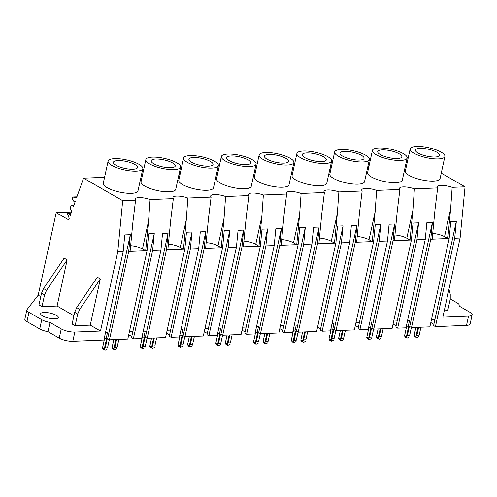 <?xml version="1.0" encoding="UTF-8"?>
<svg xmlns="http://www.w3.org/2000/svg" width="497" height="497" viewBox="0 0 497 497"><rect width="100%" height="100%" fill="white"/><g stroke="black" fill="none" stroke-linecap="round" stroke-linejoin="round"><path stroke-width="0.75" d="M449.158 238.473L430.781 239.219L411.516 327.585L429.893 326.84L449.158 238.473L450.798 221.525L456.333 221.302L454.699 238.249L460.11 238.032L442.858 317.161L468.534 316.123A9.872 2.839 12.3 0 0 472.15 314.756A9.872 2.839 12.3 0 0 470.056 312.346L458.806 305.872A9.872 2.839 12.3 0 0 459.203 305.288A9.872 2.839 12.3 0 0 457.11 302.884L450.263 298.945L447.71 310.65L444.243 310.793M441.274 173.136L465.055 186.822L460.11 238.032M465.055 186.822L452.164 187.344L450.649 208.74L447.772 238.529L444.56 236.684A10.201 2.932 12.3 0 0 432.719 233.453M452.164 187.344A10.201 2.932 12.3 0 0 437.261 186.791A10.201 2.932 12.3 0 0 437.671 187.928L435.043 209.374L432.166 239.163M104.569 177.317L83.564 178.168L122.691 200.676L117.752 251.892L100.493 331.021L74.817 332.058L72.804 341.296L103.892 340.035L123.163 251.668L124.778 234.913L130.32 234.69L128.698 251.445L130.084 251.389L132.96 221.6L135.588 200.154L122.691 200.676M135.588 200.154A10.201 2.932 -167.7 0 1 135.178 199.017A10.201 2.932 -167.7 0 1 150.082 199.57L148.566 220.972L145.689 250.761L130.084 251.389M437.671 187.928L414.399 188.872A10.201 2.932 -167.7 0 0 399.501 188.32A10.201 2.932 -167.7 0 0 399.911 189.456L376.639 190.401A10.201 2.932 -167.7 0 0 361.741 189.848A10.201 2.932 -167.7 0 0 362.151 190.985L338.879 191.929A10.201 2.932 -167.7 0 0 323.982 191.376A10.201 2.932 -167.7 0 0 324.386 192.513L301.12 193.457A10.201 2.932 -167.7 0 0 286.222 192.904A10.201 2.932 -167.7 0 0 286.626 194.041L263.36 194.986A10.201 2.932 -167.7 0 0 248.463 194.433A10.201 2.932 -167.7 0 0 248.867 195.57L225.601 196.514A10.201 2.932 -167.7 0 0 210.697 195.961A10.201 2.932 -167.7 0 0 211.107 197.098L187.841 198.042A10.201 2.932 -167.7 0 0 172.937 197.489A10.201 2.932 -167.7 0 0 173.347 198.626L150.082 199.57M406.652 165.091L405.589 165.134M368.892 166.619L367.83 166.663M331.132 168.148L330.07 168.191M293.373 169.676L292.311 169.719M255.613 171.204L254.545 171.248M217.854 172.732L216.785 172.776M180.094 174.261L179.026 174.304M142.328 175.789L141.266 175.832M142.819 168.707L137.986 190.873A17.768 5.113 -167.7 0 1 125.859 193.109A17.768 5.113 -167.7 0 1 107.035 187.642A17.768 5.113 -167.7 0 1 103.264 183.306L108.097 161.134A17.768 5.113 12.3 0 0 111.868 165.47A17.768 5.113 12.3 0 0 130.692 170.943A17.768 5.113 12.3 0 0 142.819 168.707A17.768 5.113 12.3 0 0 139.054 164.37A17.768 5.113 12.3 0 0 120.224 158.897A17.768 5.113 12.3 0 0 108.097 161.134M331.623 161.065L326.79 183.231A17.768 5.113 -167.7 0 1 314.663 185.468A17.768 5.113 -167.7 0 1 295.833 179.995A17.768 5.113 -167.7 0 1 292.068 175.658L296.902 153.492A17.768 5.113 12.3 0 0 300.666 157.829A17.768 5.113 12.3 0 0 319.496 163.302A17.768 5.113 12.3 0 0 331.623 161.065A17.768 5.113 12.3 0 0 327.858 156.729A17.768 5.113 12.3 0 0 309.028 151.256A17.768 5.113 12.3 0 0 296.902 153.492M218.338 165.65L213.505 187.816A17.768 5.113 -167.7 0 1 201.378 190.053A17.768 5.113 -167.7 0 1 182.554 184.58A17.768 5.113 -167.7 0 1 178.79 180.249L183.623 158.077A17.768 5.113 12.3 0 0 187.388 162.413A17.768 5.113 12.3 0 0 206.212 167.887A17.768 5.113 12.3 0 0 218.338 165.65A17.768 5.113 12.3 0 0 214.574 161.314A17.768 5.113 12.3 0 0 195.75 155.841A17.768 5.113 12.3 0 0 183.623 158.077M256.104 164.122L251.271 186.288A17.768 5.113 -167.7 0 1 239.138 188.525A17.768 5.113 -167.7 0 1 220.314 183.051A17.768 5.113 -167.7 0 1 216.549 178.721L221.382 156.549A17.768 5.113 12.3 0 0 225.147 160.885A17.768 5.113 12.3 0 0 243.971 166.358A17.768 5.113 12.3 0 0 256.104 164.122A17.768 5.113 12.3 0 0 252.333 159.785A17.768 5.113 12.3 0 0 233.509 154.312A17.768 5.113 12.3 0 0 221.382 156.549M293.864 162.594L289.03 184.76A17.768 5.113 -167.7 0 1 276.897 186.996A17.768 5.113 -167.7 0 1 258.073 181.523A17.768 5.113 -167.7 0 1 254.309 177.187L259.142 155.021A17.768 5.113 12.3 0 0 262.907 159.357A17.768 5.113 12.3 0 0 281.737 164.83A17.768 5.113 12.3 0 0 293.864 162.594A17.768 5.113 12.3 0 0 290.093 158.257A17.768 5.113 12.3 0 0 271.269 152.784A17.768 5.113 12.3 0 0 259.142 155.021M180.579 167.178L175.745 189.345A17.768 5.113 -167.7 0 1 163.619 191.581A17.768 5.113 -167.7 0 1 144.795 186.108A17.768 5.113 -167.7 0 1 141.024 181.778L145.857 159.605A17.768 5.113 12.3 0 0 149.628 163.942A17.768 5.113 12.3 0 0 168.452 169.415A17.768 5.113 12.3 0 0 180.579 167.178A17.768 5.113 12.3 0 0 176.814 162.842A17.768 5.113 12.3 0 0 157.99 157.369A17.768 5.113 12.3 0 0 145.857 159.605M369.383 159.537L364.549 181.703A17.768 5.113 -167.7 0 1 352.423 183.94A17.768 5.113 -167.7 0 1 333.593 178.466A17.768 5.113 -167.7 0 1 329.828 174.13L334.661 151.964A17.768 5.113 12.3 0 0 338.426 156.3A17.768 5.113 12.3 0 0 357.256 161.773A17.768 5.113 12.3 0 0 369.383 159.537A17.768 5.113 12.3 0 0 365.618 155.201A17.768 5.113 12.3 0 0 346.788 149.727A17.768 5.113 12.3 0 0 334.661 151.964M444.902 156.48L440.069 178.647A17.768 5.113 -167.7 0 1 427.942 180.883A17.768 5.113 -167.7 0 1 409.118 175.41A17.768 5.113 -167.7 0 1 405.347 171.074L410.18 148.907A17.768 5.113 12.3 0 0 413.951 153.244A17.768 5.113 12.3 0 0 432.775 158.717A17.768 5.113 12.3 0 0 444.902 156.48A17.768 5.113 12.3 0 0 441.137 152.144A17.768 5.113 12.3 0 0 422.313 146.671A17.768 5.113 12.3 0 0 410.18 148.907M407.142 158.009L402.309 180.175A17.768 5.113 -167.7 0 1 390.182 182.411A17.768 5.113 -167.7 0 1 371.358 176.938A17.768 5.113 -167.7 0 1 367.587 172.602L372.421 150.436A17.768 5.113 12.3 0 0 376.192 154.772A17.768 5.113 12.3 0 0 395.016 160.245A17.768 5.113 12.3 0 0 407.142 158.009A17.768 5.113 12.3 0 0 403.378 153.672A17.768 5.113 12.3 0 0 384.548 148.199A17.768 5.113 12.3 0 0 372.421 150.436M468.534 316.123L466.521 325.355L435.434 326.616L454.699 238.249M435.434 326.616L433.601 325.566L456.333 221.302M431.483 319.546L434.943 319.403M406.459 325.603L408.199 326.604L409.54 320.447L407.565 320.528M411.516 327.585L409.708 326.541L408.199 326.604M430.781 239.219L432.402 222.463L426.861 222.687L425.246 239.442L416.94 239.778L418.573 222.83L413.038 223.054L411.398 240.001L410.013 240.057L412.889 210.268L414.399 188.872M409.708 326.541L432.402 222.463M76.911 196.824L72.941 196.986L76.488 198.011L83.564 178.168M26.863 309.929A9.872 2.839 12.3 0 0 28.956 312.34L41.742 319.695L39.729 328.933L26.944 321.578A9.872 2.839 12.3 0 1 24.85 319.167L26.863 309.929A9.872 2.839 12.3 0 1 27.037 309.575L38.194 295.181L56.186 212.666L71.481 212.045M71.133 213.027L67.816 213.157L67.555 213.89L69.22 218.376L68.692 219.86L56.186 212.666M70.947 213.542L69.058 213.623L67.816 213.157M69.058 213.623A1.876 1.205 87.7 0 1 70.002 215.158L70.375 215.139M73.935 205.168L71.214 205.28L70.114 208.361L71.848 211.014L70.176 215.692A1.037 0.665 87.7 0 1 70.002 215.158M75.134 201.807L74.159 201.85L75.277 201.397L73.537 206.274L71.214 205.28M72.941 196.986L72.251 198.918L74.159 201.85M448.94 289.26L450.263 294.361L450.263 298.939M466.521 325.355A9.872 2.839 12.3 0 0 470.137 323.994L472.15 314.756M430.831 322.528L433.881 324.28M425.246 239.442L405.981 327.809L397.668 328.144L416.94 239.778M393.723 321.074L397.184 320.932L395.842 327.094L397.668 328.144M393.071 324.056L396.121 325.808M379.18 241.306L387.486 240.97L368.215 329.337L359.909 329.673L379.18 241.306L380.814 224.358L375.278 224.582L373.638 241.53L372.253 241.585L375.129 211.797L376.639 190.401M355.964 322.603L359.424 322.46L358.082 328.623L359.909 329.673M355.312 325.585L358.362 327.337M341.414 242.834L349.726 242.499L330.455 330.865L322.149 331.201L341.414 242.834L343.054 225.887L337.513 226.11L335.879 243.058L334.493 243.114L337.37 213.331L338.879 191.929M318.204 324.131L321.665 323.988L320.323 330.151L322.149 331.201M317.552 327.113L320.602 328.865M303.655 244.362L311.961 244.027L292.696 332.394L284.39 332.729L303.655 244.362L305.295 227.415L299.753 227.638L298.119 244.586L296.734 244.642L299.61 214.859L301.12 193.457M280.445 325.659L283.905 325.523L282.557 331.679L284.39 332.729M279.792 328.641L282.836 330.393M265.895 245.891L274.201 245.555L254.936 333.922L246.63 334.257L265.895 245.891L267.535 228.943L261.994 229.167L260.36 246.114L258.974 246.17L261.851 216.388L263.36 194.986M242.679 327.188L246.139 327.051L244.797 333.207L246.63 334.257M242.033 330.17L245.077 331.921M228.135 247.419L236.442 247.084L217.177 335.45L208.87 335.786L228.135 247.419L229.769 230.471L224.234 230.695L222.6 247.643L221.215 247.705L224.091 217.916L225.601 196.514M204.919 328.716L208.38 328.579L207.038 334.736L208.87 335.786M204.273 331.698L207.317 333.45M190.376 248.947L198.682 248.612L179.417 336.978L171.111 337.314L190.376 248.947L192.01 232L186.474 232.223L184.834 249.177L183.455 249.233L186.325 219.444L187.841 198.042M167.16 330.244L170.62 330.107L169.278 336.264L171.111 337.314M166.507 333.226L169.558 334.978M152.616 250.476L160.922 250.14L141.657 338.507L133.345 338.842L152.616 250.476L154.25 233.528L148.715 233.752L147.075 250.705L145.689 250.761L142.477 248.91A10.201 2.932 12.3 0 0 130.636 245.68M129.4 331.772L132.861 331.636L131.519 337.792L133.345 338.842M128.748 334.754L131.798 336.506M39.729 328.933A9.872 2.839 12.3 0 0 47.967 331.661L59.224 338.134A9.872 2.839 12.3 0 0 72.804 341.296M436.981 152.312A12.338 3.547 12.3 0 0 423.91 148.51A12.338 3.547 12.3 0 0 415.486 150.063A12.338 3.547 12.3 0 0 418.101 153.076A12.338 3.547 12.3 0 0 431.179 156.872A12.338 3.547 12.3 0 0 439.596 155.319A12.338 3.547 12.3 0 0 436.981 152.312M123.163 251.668L117.752 251.892M38.194 295.181L40.766 296.659M41.984 306.655L38.965 304.922L41.518 293.211L43.537 288.552L64.144 258.129L67.157 259.863L46.556 290.285L44.537 294.945L41.984 306.655L57.087 306.046L67.157 259.863M57.087 306.046L73.929 315.738M75.14 325.734L72.127 324.001L74.68 312.29L76.7 307.631L97.3 277.202L100.319 278.941L79.713 309.364L77.694 314.023L75.14 325.734L90.249 325.125L100.319 278.941M90.249 325.125L100.493 331.021M147.075 250.705L127.81 339.066L109.433 339.811L128.698 251.445M109.433 339.811L107.625 338.774L130.32 234.69M107.625 338.774L106.116 338.83L107.458 332.673L105.482 332.754M59.224 338.134L61.237 328.896A9.872 2.839 12.3 0 0 74.817 332.058M41.742 319.695A9.872 2.839 12.3 0 0 49.986 322.423L61.237 328.896M56.428 315.353A9.052 2.603 12.3 0 0 46.836 312.57A9.052 2.603 12.3 0 0 40.661 313.706A9.052 2.603 12.3 0 0 42.58 315.912A9.052 2.603 12.3 0 0 52.166 318.701A9.052 2.603 12.3 0 0 58.342 317.564A9.052 2.603 12.3 0 0 56.428 315.353M160.922 250.14L162.538 233.385L168.079 233.161L166.458 249.916L167.843 249.861L170.72 220.072L173.347 198.626M104.376 337.836L106.116 338.83M47.967 331.661L49.986 322.423M132.861 331.636L154.25 233.528M134.898 164.538A12.338 3.547 12.3 0 0 121.827 160.736A12.338 3.547 12.3 0 0 113.403 162.289A12.338 3.547 12.3 0 0 116.018 165.302A12.338 3.547 12.3 0 0 129.096 169.104A12.338 3.547 12.3 0 0 137.514 167.551A12.338 3.547 12.3 0 0 134.898 164.538M411.398 240.001L392.133 328.368L373.756 329.113L393.021 240.747L394.643 223.992L389.101 224.215L387.486 240.97M394.96 234.982A10.201 2.932 12.3 0 1 406.801 238.212L410.013 240.057L393.021 240.747M373.756 329.113L371.949 328.07L394.643 223.992M394.407 240.691L397.283 210.902L399.911 189.456M368.699 327.132L370.439 328.132L371.781 321.975L369.805 322.056M371.949 328.07L370.439 328.132M397.184 320.932L418.573 222.83M399.221 153.84A12.338 3.547 12.3 0 0 386.15 150.038A12.338 3.547 12.3 0 0 377.726 151.591A12.338 3.547 12.3 0 0 380.342 154.604A12.338 3.547 12.3 0 0 393.419 158.406A12.338 3.547 12.3 0 0 401.837 156.847A12.338 3.547 12.3 0 0 399.221 153.84M373.638 241.53L354.373 329.896L335.997 330.642L355.262 242.275L356.877 225.52L351.342 225.744L349.726 242.499M357.2 236.51A10.201 2.932 12.3 0 1 369.041 239.74L372.253 241.585L355.262 242.275M335.997 330.642L334.189 329.598L356.877 225.52M356.647 242.219L359.524 212.43L362.151 190.985M330.94 328.66L332.673 329.66L334.021 323.504L332.046 323.584M334.189 329.598L332.673 329.66M359.424 322.46L380.814 224.358M361.462 155.368A12.338 3.547 12.3 0 0 348.391 151.566A12.338 3.547 12.3 0 0 339.967 153.119A12.338 3.547 12.3 0 0 342.582 156.133A12.338 3.547 12.3 0 0 355.653 159.935A12.338 3.547 12.3 0 0 364.077 158.375A12.338 3.547 12.3 0 0 361.462 155.368M335.879 243.058L316.614 331.424L298.237 332.17L317.502 243.803L319.117 227.048L313.582 227.272L311.961 244.027M319.441 238.038A10.201 2.932 12.3 0 1 331.275 241.269L334.493 243.114L317.502 243.803M298.237 332.17L296.423 331.126L319.117 227.048M318.888 243.747L321.764 213.958L324.386 192.513M293.18 330.188L294.914 331.188L296.255 325.032L294.286 325.113M296.423 331.126L294.914 331.188M321.665 323.988L343.054 225.887M323.702 156.897A12.338 3.547 12.3 0 0 310.631 153.095A12.338 3.547 12.3 0 0 302.207 154.648A12.338 3.547 12.3 0 0 304.823 157.661A12.338 3.547 12.3 0 0 317.894 161.463A12.338 3.547 12.3 0 0 326.318 159.91A12.338 3.547 12.3 0 0 323.702 156.897M298.119 244.586L278.854 332.953L260.471 333.698L279.743 245.332L281.358 228.577L275.823 228.8L274.201 245.555M281.675 239.566A10.201 2.932 12.3 0 1 293.516 242.797L296.734 244.642L279.743 245.332M260.471 333.698L258.664 332.655L281.358 228.577M281.128 245.276L284.004 215.487L286.626 194.041M255.415 331.716L257.154 332.717L258.496 326.56L256.527 326.641M258.664 332.655L257.154 332.717M283.905 325.523L305.295 227.415M285.943 158.425A12.338 3.547 12.3 0 0 272.865 154.623A12.338 3.547 12.3 0 0 264.447 156.176A12.338 3.547 12.3 0 0 267.063 159.189A12.338 3.547 12.3 0 0 280.134 162.991A12.338 3.547 12.3 0 0 288.558 161.438A12.338 3.547 12.3 0 0 285.943 158.425M260.36 246.114L241.088 334.481L222.712 335.226L241.983 246.86L243.598 230.105L238.063 230.328L236.442 247.084M243.915 241.095A10.201 2.932 12.3 0 1 255.756 244.325L258.974 246.17L241.983 246.86M222.712 335.226L220.904 334.189L243.598 230.105M243.368 246.804L246.239 217.015L248.867 195.57M217.655 333.245L219.394 334.245L220.736 328.088L218.761 328.169M220.904 334.189L219.394 334.245M246.139 327.051L267.535 228.943M248.183 159.953A12.338 3.547 12.3 0 0 235.106 156.151A12.338 3.547 12.3 0 0 226.688 157.704A12.338 3.547 12.3 0 0 229.303 160.717A12.338 3.547 12.3 0 0 242.374 164.519A12.338 3.547 12.3 0 0 250.799 162.966A12.338 3.547 12.3 0 0 248.183 159.953M222.6 247.643L203.329 336.009L184.952 336.755L204.224 248.388L205.839 231.633L200.297 231.857L198.682 248.612M206.156 242.623A10.201 2.932 12.3 0 1 217.997 245.853L221.215 247.705L204.224 248.388M184.952 336.755L183.144 335.717L205.839 231.633M205.603 248.332L208.479 218.543L211.107 197.098M179.895 334.773L181.635 335.773L182.977 329.617L181.001 329.697M183.144 335.717L181.635 335.773M208.38 328.579L229.769 230.471M210.424 161.482A12.338 3.547 12.3 0 0 197.346 157.679A12.338 3.547 12.3 0 0 188.922 159.233A12.338 3.547 12.3 0 0 191.538 162.246A12.338 3.547 12.3 0 0 204.615 166.048A12.338 3.547 12.3 0 0 213.039 164.495A12.338 3.547 12.3 0 0 210.424 161.482M184.834 249.177L165.569 337.538L147.193 338.283L166.458 249.916M168.396 244.151A10.201 2.932 12.3 0 1 180.237 247.382L183.455 249.233L167.843 249.861M147.193 338.283L145.385 337.246L168.079 233.161M142.136 336.301L143.875 337.301L145.217 331.145L143.242 331.226M145.385 337.246L143.875 337.301M170.62 330.107L192.01 232M172.658 163.01A12.338 3.547 12.3 0 0 159.587 159.208A12.338 3.547 12.3 0 0 151.163 160.761A12.338 3.547 12.3 0 0 153.778 163.774A12.338 3.547 12.3 0 0 166.855 167.576A12.338 3.547 12.3 0 0 175.273 166.023A12.338 3.547 12.3 0 0 172.658 163.01M411.367 327.498L409.615 335.556L407.347 335.643L409.329 326.56M420.916 327.206L419.182 335.164L416.915 335.258L418.648 327.293M406.751 325.771L404.937 334.257M408.609 326.585L406.403 336.717L407.142 338.103L405.192 337.146M406.739 325.765L404.521 335.984L405.695 337.27M417.927 327.324L415.964 336.332L416.915 335.258M415.262 336.885L414.088 335.599L415.865 327.405L414.504 333.872M419.182 335.164L420.959 327.2M418.915 336.55L417.207 337.693L414.753 336.761M416.703 337.718L415.952 336.674M409.615 335.556L411.41 327.523M409.354 336.941L407.142 338.103M407.347 335.643L406.384 337.059M373.607 329.026L371.855 337.084L369.588 337.171L371.57 328.088M383.156 328.734L381.416 336.693L379.155 336.786L380.888 328.821M367.935 338.799L366.761 337.513L368.979 327.293L367.177 335.786M370.849 328.119L368.637 338.246L369.377 339.631L367.432 338.674M380.168 328.852L378.205 337.861L379.155 336.786M378.118 328.933L376.745 335.4M378.105 328.939L376.322 337.128L377.503 338.414M381.416 336.693L383.199 328.728M381.156 338.078L379.447 339.221L376.993 338.289M378.944 339.246L378.192 338.202M371.855 337.084L373.651 329.051M371.588 338.469L369.377 339.631M369.588 337.171L368.625 338.587M335.848 330.555L334.09 338.612L331.828 338.706L333.81 329.617M345.396 330.263L343.657 338.221L341.396 338.314L343.129 330.35M330.176 340.327L329.002 339.041L331.219 328.821L329.418 337.314M333.089 329.648L330.878 339.774L331.617 341.159L329.666 340.203M342.408 330.381L340.445 339.389L341.396 338.314M339.743 339.942L338.563 338.656L340.346 330.468L338.979 336.929M343.657 338.221L345.44 330.257M343.396 339.606L341.688 340.749L339.234 339.818M341.184 340.774L340.433 339.731M334.09 338.612L335.891 330.58M333.829 339.998L331.617 341.159M331.828 338.706L330.865 340.116M298.088 332.083L296.33 340.141L294.069 340.234L296.05 331.145M307.637 331.791L305.897 339.749L303.63 339.842L305.369 331.878M293.472 330.356L291.652 338.842M295.33 331.176L293.118 341.302L293.857 342.688L291.907 341.731M293.46 330.35L291.236 340.569L292.416 341.855M304.649 331.909L302.685 340.917L303.63 339.842M301.983 341.47L300.803 340.184L302.586 331.996L301.219 338.457M305.897 339.749L307.68 331.785M305.636 341.135L303.928 342.278L301.474 341.346M303.425 342.303L302.673 341.259M296.33 340.141L298.132 332.108M296.069 341.526L293.857 342.688M294.069 340.234L293.106 341.644M260.329 333.611L258.57 341.669L256.309 341.762L258.285 332.673M269.871 333.319L268.138 341.277L265.87 341.371L267.61 333.406M254.657 343.384L253.476 342.098L255.7 331.884L253.892 340.37M257.57 332.704L255.359 342.831L256.098 344.216L254.147 343.259M266.889 333.437L264.926 342.445L265.87 341.371M264.224 342.998L263.043 341.712L264.826 333.524L263.46 339.985M268.138 341.277L269.921 333.313M267.877 342.663L266.168 343.806L263.714 342.874M265.665 343.831L264.913 342.787M258.57 341.669L260.366 333.636M258.31 343.054L256.098 344.216M256.309 341.762L255.346 343.172M222.569 335.14L220.811 343.197L218.543 343.29L220.525 334.201M232.111 334.848L230.378 342.812L228.111 342.899L229.85 334.941M216.897 344.912L215.717 343.626L217.941 333.412L216.133 341.899M219.804 334.232L217.599 344.359L218.338 345.744L216.388 344.788M229.129 334.966L227.166 343.974L228.111 342.899M226.464 344.527L225.284 343.241L227.061 335.053L225.7 341.514M230.378 342.812L232.161 334.841M230.117 344.197L227.906 345.359L225.955 344.402M227.906 345.359L227.154 344.315M220.811 343.197L222.606 335.164M220.55 344.583L218.338 345.744M218.543 343.29L217.587 344.701M184.809 336.668L183.051 344.725L180.784 344.819L182.766 335.73M194.352 336.376L192.619 344.34L190.351 344.427L192.084 336.469M179.137 346.446L177.957 345.154L180.181 334.941L178.373 343.427M182.045 335.761L179.839 345.887L180.579 347.273L178.628 346.316M191.37 336.494L189.4 345.502L190.351 344.427M189.314 336.581L187.941 343.042M189.301 336.581L187.524 344.769L188.698 346.055M192.619 344.34L194.402 336.37M192.358 345.726L190.146 346.887L188.195 345.931M190.146 346.887L189.388 345.844M183.051 344.725L184.847 336.693M182.79 346.111L180.579 347.273M180.784 344.819L179.827 346.229M147.044 338.196L145.292 346.254L143.024 346.347L145.006 337.258M156.592 337.904L154.859 345.869L152.591 345.955L154.325 337.997M141.372 347.975L140.197 346.682L142.422 336.469L140.614 344.955M144.285 337.289L142.08 347.415L142.819 348.801L140.868 347.844M153.604 338.022L151.641 347.03L152.591 345.955M150.939 347.583L149.765 346.297L151.542 338.109L150.181 344.57M154.859 345.869L156.636 337.904M154.592 347.254L152.883 348.397L150.429 347.459M152.38 348.416L151.628 347.372M145.292 346.254L147.087 338.221M145.031 347.639L142.819 348.801M143.024 346.347L142.061 347.757M109.284 339.731L107.532 347.782L105.265 347.875L107.246 338.786M118.833 339.432L117.093 347.397L114.832 347.484L116.565 339.526M104.668 338.003L102.854 346.484M106.526 338.817L104.314 348.95L105.06 350.329L103.109 349.372M104.656 337.997L102.438 348.211L103.612 349.503M115.844 339.55L113.881 348.559L114.832 347.484M113.179 349.111L112.005 347.825L113.782 339.637L112.421 346.098M117.093 347.397L118.876 339.432M116.832 348.782L115.124 349.925L112.67 348.987M114.621 349.944L113.869 348.9M107.532 347.782L109.328 339.749M107.265 349.167L105.06 350.329M105.265 347.875L104.302 349.285M444.56 236.684L450.649 208.74M142.477 248.91L148.566 220.972M76.7 307.631L79.713 309.364M43.537 288.552L46.556 290.285M26.944 321.578L28.956 312.34M41.518 293.211L44.537 294.945M74.68 312.29L77.694 314.023M406.801 238.212L412.889 210.268M369.041 239.74L375.129 211.797M331.275 241.269L337.37 213.331M293.516 242.797L299.61 214.859M255.756 244.325L261.851 216.388M217.997 245.853L224.091 217.916M180.237 247.382L186.325 219.444M404.589 335.68L406.403 336.717M414.156 335.289L415.964 336.332M366.829 337.208L368.637 338.246M376.397 336.817L378.205 337.861M329.07 338.737L330.878 339.774M338.637 338.345L340.445 339.389M291.31 340.265L293.118 341.302M300.878 339.88L302.685 340.917M253.551 341.793L255.359 342.831M263.118 341.408L264.926 342.445M215.791 343.321L217.599 344.359M225.352 342.936L227.166 343.974M178.032 344.85L179.839 345.887M187.593 344.464L189.4 345.502M140.266 346.378L142.08 347.415M149.833 345.993L151.641 347.03M102.506 347.906L104.314 348.95M112.073 347.521L113.881 348.559M459.042 306.009L459.203 305.288"/></g></svg>

